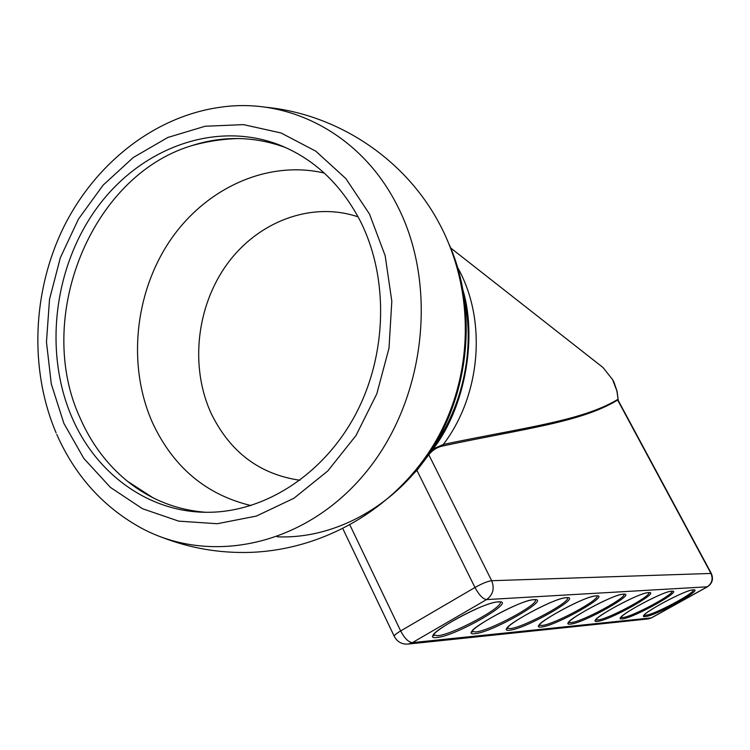 <?xml version="1.0" encoding="UTF-8"?>
<svg xmlns="http://www.w3.org/2000/svg" width="750" height="750" viewBox="0 0 750 750"><rect width="100%" height="100%" fill="white"/><g stroke="black" fill="none" stroke-linecap="round" stroke-linejoin="round"><path stroke-width="1.12" d="M618.197 400.416L617.653 400.022C581.522 422.166 524.578 428.541 443.278 445.866C437.484 446.981 432.656 449.934 428.803 454.744L416.934 470.372L474.975 587.484C482.166 583.472 487.725 581.213 491.672 580.706L711.3 573.431C713.653 578.981 712.359 583.434 707.428 586.8L486.562 599.587L412.397 642.628L651.309 617.897L707.203 586.847C712.031 583.462 713.269 578.962 710.916 573.347L617.653 400.022L618.019 398.475L616.866 390.9L612.591 379.603L602.981 367.5L599.381 364.678M428.822 453.281L433.181 448.959L443.344 444.431C524.587 427.416 581.391 421.078 617.512 399.6M358.106 216.862L357.938 216.806C311.512 201.197 258.272 221.391 227.316 263.822C196.341 306.291 189.741 367.022 211.256 413.597C230.128 452.156 259.688 474.375 299.953 480.262M461.691 286.097C478.078 334.875 465.778 406.706 433.181 448.95L428.663 453.544M277.153 536.803C336.431 539.391 398.869 504.253 434.812 444.656C470.644 385.041 476.231 305.831 449.363 244.856M423.188 460.519L427.556 454.922C462.984 410.934 476.897 346.613 462.741 291.881M56.784 434.447C75.028 475.631 102.928 506.691 140.503 527.634C210.075 565.819 305.184 545.953 365.278 473.062C425.587 400.519 438.863 284.991 396.741 204.572C360.956 134.231 289.097 97.144 220.622 107.213M324.253 173.034C266.925 159.759 204.928 188.578 169.566 241.331C134.231 294.206 127.369 366.825 152.737 423.244C173.484 467.325 206.222 494.766 250.941 505.556M285.994 147.722L285.478 147.525C254.466 136.163 223.097 135.572 191.391 145.762C90.216 176.297 33.741 319.106 80.447 418.762C91.584 443.925 107.259 464.766 127.481 481.275C150.441 499.65 176.541 509.991 205.762 512.278M72.122 417.797C96.469 474.347 149.456 512.897 208.247 512.288C265.097 512.062 323.775 474.337 355.622 414.328C387.384 354.309 388.884 277.219 360.047 220.566C340.538 183.544 313.294 158.194 278.306 144.525C214.537 120.441 140.512 148.303 97.181 207.572C53.784 266.916 43.481 352.106 72.122 417.797M651.703 617.756L648.356 618.919L651.553 617.841L707.428 586.8M647.466 619.012L408.506 644.025L412.397 642.628C408.497 642.253 404.587 638.353 400.65 630.938L474.975 587.484C479.044 594.994 482.906 599.034 486.562 599.587C493.012 594.881 494.719 588.581 491.672 580.706L428.803 454.744M498.647 601.847C518.306 600.103 455.353 636.337 437.062 637.463C414.694 640.641 480.881 602.184 498.647 601.847M534.281 599.653C552.234 598.022 491.653 632.663 475.078 633.647C454.659 636.572 518.241 599.916 534.281 599.653M566.737 597.656C583.191 596.128 524.822 629.306 509.738 630.169C491.016 632.878 552.178 597.853 566.737 597.656M596.409 595.828C611.559 594.394 555.244 626.222 541.462 626.991C524.241 629.503 583.144 595.978 596.409 595.828M623.644 594.141C637.641 592.8 583.247 623.391 570.609 624.066C554.7 626.409 611.512 594.253 623.644 594.141M648.731 592.594C661.697 591.328 609.103 620.766 597.488 621.366C582.741 623.559 637.603 592.669 648.731 592.594M671.906 591.169C683.972 589.969 633.066 618.347 622.341 618.872C608.644 620.925 661.669 591.206 671.906 591.169M693.394 589.847C704.644 588.703 655.322 616.087 645.403 616.556C632.634 618.488 683.944 589.856 693.394 589.847L693.056 589.95C686.494 589.125 640.528 614.166 644.269 615.562L644.381 615.056M408.506 644.025C402.197 644.606 397.491 642.112 394.369 636.553C393.759 635.681 395.859 633.816 400.65 630.938L349.922 525.047M539.559 625.031L541.875 625.453C553.209 624.938 600.891 599.306 596.906 595.809M507.488 628.041L510.169 628.566C522.572 627.975 572.062 601.294 567.431 597.638M671.972 591.169L671.559 591.281C664.378 590.438 616.959 616.369 621.047 617.803L621.178 617.297L622.716 617.512C631.359 617.194 673.462 594.825 672.019 591.291M472.425 631.322L475.528 631.969C489.15 631.284 540.581 603.488 535.219 599.644M433.912 634.894L437.531 635.7C452.55 634.913 506.053 605.916 499.866 601.847M648.891 592.594L648.366 592.716C640.547 591.844 591.516 618.731 595.997 620.212L596.119 619.678L597.872 619.95C607.228 619.584 650.728 596.438 648.966 592.734M644.419 615.084L645.759 615.244C653.756 614.972 694.538 593.344 693.394 589.95M568.997 622.256L571.013 622.594C581.4 622.144 627.384 597.488 623.981 594.131M416.934 470.372L408.469 478.688M456.684 265.716L458.906 269.822C486.909 321.881 480.497 395.578 443.344 444.431L443.278 445.866M63.909 423.431L83.859 458.466L110.419 487.406L142.481 508.716L178.669 521.128L217.284 523.725L256.406 516.066L293.944 498.244L327.797 470.963L355.988 435.534L376.809 393.834L388.997 348.206L391.819 301.256L385.162 255.694L369.516 214.078L345.919 178.659L315.834 151.209L281.044 132.975L243.488 124.622L205.106 126.253L167.803 137.475L133.294 157.5L103.087 185.175L78.431 219.122L60.337 257.738L49.528 299.306L46.463 342.009L51.3 384.009L63.909 423.431M539.587 624.984L539.484 625.631C534.056 624.084 586.528 595.059 596.025 595.95L596.841 595.809M507.525 627.975L507.441 628.697C501.431 627.122 555.853 596.869 566.334 597.788L567.366 597.638M472.462 631.228L472.397 632.044C465.731 630.45 522.178 598.875 533.869 599.794L535.153 599.634M433.969 634.772L433.922 635.709C426.488 634.106 485.166 601.078 498.216 601.997L499.809 601.791M569.016 622.228L568.894 622.809C563.972 621.3 614.672 593.381 623.269 594.263L623.925 594.131M342.891 528.75L394.209 636.216M618.047 400.134L711.3 573.431M450.581 247.894L602.981 367.5L612.722 379.744L614.091 382.491L617.072 391.247L618.281 400.491M162.037 537.356C190.491 548.334 219.966 553.341 250.463 552.375C326.363 549.628 398.569 506.034 436.444 439.988C474.094 373.809 474.975 289.369 438.759 222.478C404.391 158.513 337.359 114.028 265.228 107.184M127.481 481.275L152.869 497.7M220.584 107.222C154.753 116.222 95.447 163.238 63.75 227.034C32.344 291.075 29.128 369.3 56.128 432.947M238.95 138.525C222.797 138.938 206.944 141.347 191.391 145.762M285.478 147.525L278.306 144.525"/></g></svg>
